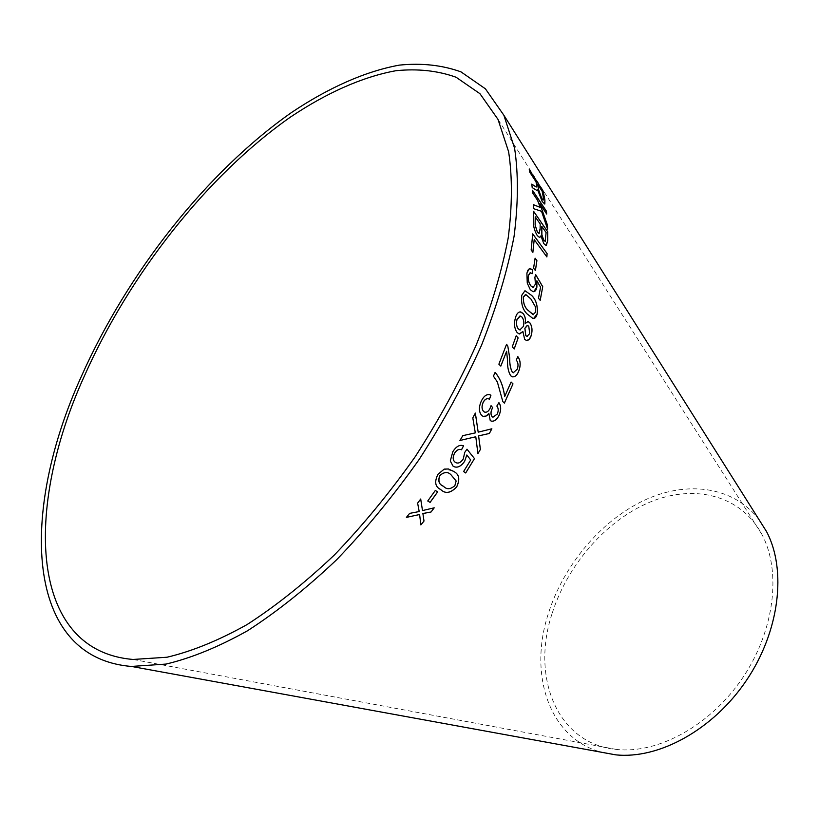 <?xml version="1.0" encoding="UTF-8"?>
<svg xmlns="http://www.w3.org/2000/svg" width="819" height="819" viewBox="0 0 819 819"><rect width="100%" height="100%" fill="white"/><g stroke="black" fill="none" stroke-linecap="round" stroke-linejoin="round"><path stroke-width="0.61" stroke-dasharray="4.09 3.07" d="M759.09 519.758C733.24 485.872 686.22 480.262 643.294 500.747C600.276 521.416 563.308 565.765 548.239 613.902C528.409 674.723 549.099 738.615 601.934 752.333M551.945 614.035C530.947 677.661 557.35 743.928 616.492 749.457C658.015 754.074 710.513 725.521 742.577 677.989C774.723 630.507 781.623 571.14 761.854 534.336C740.673 494.809 694.031 483.804 650.071 502.078C605.988 520.454 567.188 565.151 551.945 614.035M529.279 169.789L529.76 172.277L535.974 181.849L536.578 186.988M531.726 184.132L532.196 187.602M532.145 187.623L537.1 190.428M537.54 189.844L542.198 201.464M542.147 201.484L544.85 204.003M537.571 184.295L542.127 191.318L543.294 200.02M533.384 204.699L533.507 208.65M533.466 208.671L541.543 211.292M541.502 211.302L547.573 229.115M539.793 203.757L546.713 214.035M532.483 190.346L532.749 193.11M532.708 193.13L537.633 200.44M537.592 200.46L540.12 207.402M540.898 235.882L543.734 243.632L546.386 245.362M533.507 211.241L533.466 220.362M533.425 220.372C533.015 225.42 534.264 230.477 537.162 235.524L537.213 235.514M537.162 235.524L539.854 237.397M541.809 226.382L546.078 232.555L545.311 241.329M535.227 216.851L540.141 223.956L539.168 233.446M534.152 239.609L546.836 256.869M532.678 233.865L531.152 250.01M531.101 250.02L532.841 252.293M535.094 258.241L533.589 268.182M533.548 268.192L535.401 270.598M536.834 280.784L540.571 287.213M540.53 287.223L538.472 298.198M538.421 298.208L540.192 300.348M535.595 274.549L534.899 277.406M534.848 277.416L535.442 284.213M535.401 284.224L533.374 287.438M530.118 272.758L532.196 273.72M529.77 268.612L526.904 273.556M526.852 273.566L527.262 283.139M527.211 283.139L530.313 289.721M530.262 289.731L533.712 291.718M524.928 290.725L521.816 295.188M521.764 295.198C520.823 303.296 522.573 309.531 527.016 313.882L527.067 313.882M527.016 313.882L533.63 318.489M525.44 294.584L530.876 299.037L535.483 307.012L535.616 312.1L533.435 314.66M522.87 331.552L524.641 339.291M524.59 339.291L526.863 340.509M527.712 321.478L525.327 323.403M520.096 311.865C518.028 312.152 516.472 314.076 515.438 317.639L515.479 317.639C513.748 323.587 514.312 328.573 517.106 332.596L517.158 332.596M517.106 332.596L519.645 333.998M527.211 325.44L528.726 326.29L529.668 333.65L527.221 336.414M519.901 316.011L521.949 317.096C523.791 319.564 524.252 322.686 523.331 326.443L520.219 329.965M516.195 335.8L512.264 346.857M512.223 346.846L514.209 348.976M517.772 356.603L516.257 360.155M516.205 360.155C518.151 362.356 518.488 365.376 517.209 369.205L517.26 369.205M517.209 369.205L513.544 372.768M506.521 344.246L498.884 364.189M498.832 364.179L500.818 366.103M506.572 351.32L507.534 360.288M507.483 360.288C507.268 366.758 508.333 371.928 510.687 375.798L510.728 375.808M510.687 375.798L512.694 376.883M495.116 372.369L493.396 376.177L497.317 381.982L502.846 401.627M502.794 401.617L504.391 403.102M511.056 382.012L504.627 396.591M488.83 413.452L490.202 420.495L491.41 421.161M498.884 402.651L496.836 406.05M496.785 406.04C498.454 408.057 498.597 410.739 497.225 414.086L497.266 414.097M497.225 414.086L493.038 417.229M491.011 405.64L490.018 408.476M489.977 408.456C488.544 411.251 486.824 412.489 484.828 412.182M488.523 398.873L489.486 399.201M489.496 394.594C486.373 394.195 483.691 396.242 481.439 400.726L481.48 400.737M481.439 400.726C478.593 407.012 478.695 411.947 481.736 415.52L481.777 415.54M481.736 415.52L483.23 416.38M466.81 454.975L470.7 459.981M470.669 459.961L463.595 471.529M463.554 471.509L465.694 472.983M466.953 449.181L464.731 452.405M464.69 452.385L463.278 458.978M463.237 458.957C460.606 462.776 457.995 463.912 455.384 462.366M450.286 460.964L452.825 451.699C456.173 446.335 459.756 444.369 463.523 445.812L463.564 445.823M450.245 460.933L453.132 466.246M475.327 413.134L472.768 417.854L475.266 432.872L462.817 435.647M462.776 435.626L459.879 440.479M475.747 436.742L477.917 453.634M478.142 432.156L491.861 428.787M452.641 470.812L444.226 469.113M444.195 469.092L437.94 474.314M437.899 474.283C434.295 481.357 434.961 486.261 439.895 489.015M451.156 474.979L456.101 480.958L454.832 485.636C450.399 489.455 446.611 489.67 443.468 486.271L442.751 485.759M437.622 491.871L435.278 490.438L427.743 500.993M420.679 499.047L417.588 503.091L419.164 511.517L409.602 513.349L406.398 517.393M419.584 514.486L420.874 524.918M434.183 507.79L422.471 510.534M761.854 534.336L498.013 119.39M616.492 749.457L133.077 659.459"/><path stroke-width="1.23" d="M84.04 376.771C24.529 508.005 28.46 650.675 133.077 659.459L167.045 657.227C191.994 651.33 218.653 640.448 247.021 624.6C275.983 605.917 305.057 582.749 334.254 555.098C362.991 525.204 389.967 492.434 415.182 456.756C438.871 420.055 459.224 382.79 476.238 344.983C491.001 307.575 501.648 271.959 508.179 238.114C512.305 205.886 512.448 177.099 508.619 151.75L498.013 119.39L479.944 93.694L456.07 77.242C437.735 70.669 417.649 68.499 395.812 70.731C362.264 76.884 326.464 92.987 290.673 116.933C207.146 175.338 129.289 274.6 84.04 376.771M80.979 377.262C20.137 511.21 23.792 657.677 131.429 666.441L166.093 664.066C191.544 658.005 218.734 646.877 247.655 630.681C277.191 611.609 306.838 587.97 336.619 559.756C365.929 529.269 393.437 495.833 419.164 459.449C443.325 422.01 464.086 383.998 481.439 345.434C496.498 307.289 507.381 270.956 514.056 236.435C518.284 203.562 518.468 174.181 514.608 148.311L503.88 115.264L485.411 88.821L460.995 71.877C442.229 65.121 421.683 62.868 399.344 65.121C365.039 71.386 328.439 87.838 291.881 112.264C206.593 171.888 127.221 273.044 80.979 377.262M601.934 752.333L615.632 754.831C658.691 759.459 713.093 729.831 746.344 680.528C779.678 631.285 786.875 569.758 766.523 531.531L759.09 519.758M406.398 517.393L419.615 514.516L420.874 524.918L423.996 521.058L422.901 513.544L431.07 511.988L434.213 507.821L422.502 510.565L420.7 499.017L417.629 503.122L419.195 511.547L409.633 513.38L406.398 517.393M427.743 500.993L430.108 502.405L437.663 491.902L435.309 490.468L427.743 500.993L430.108 502.405M453.562 471.396L448.454 468.99L444.226 469.113L437.94 474.314C434.305 481.695 435.124 486.721 440.387 489.383L441.011 489.823C445.597 494.031 450.819 493.069 456.674 486.947C460.258 479.289 459.213 474.109 453.562 471.396L452.641 470.812M462.817 435.647L459.92 440.489L475.788 436.762L477.917 453.634L480.405 449.436L478.603 435.903L489.373 433.466L491.861 428.787L478.183 432.166L475.358 413.073L472.809 417.874L475.307 432.893L462.817 435.647M466.84 454.985L470.7 459.981L463.595 471.529L465.694 472.983L474.488 458.599L466.994 449.201L464.731 452.405L463.278 458.978C460.616 462.837 457.964 463.953 455.323 462.325C452.764 460.421 452.549 457.309 454.678 453.009C456.889 449.836 459.172 448.761 461.527 449.785L463.564 445.823C459.797 444.389 456.214 446.355 452.825 451.699L450.286 460.964L453.132 466.246C456.971 468.376 460.81 466.728 464.639 461.312L466.84 454.985L464.639 461.312C460.78 466.697 456.951 468.345 453.122 466.236M499.006 415.448C501.248 410.339 501.228 406.07 498.925 402.661L496.836 406.05C498.495 408.067 498.638 410.749 497.266 414.097L492.884 417.178L492.199 416.769C490.561 414.66 490.612 411.803 492.383 408.21L492.69 407.637L491.052 405.651L490.018 408.476C488.482 411.425 486.681 412.633 484.623 412.1L483.742 411.568C481.705 409.398 481.541 406.285 483.23 402.262C485.135 398.986 487.223 397.973 489.486 399.201L490.939 395.219L489.946 394.738C486.732 393.98 483.906 395.976 481.48 400.737C478.634 407.023 478.736 411.957 481.777 415.54L482.975 416.277C485.022 417.004 486.988 416.062 488.871 413.472L490.243 420.516L491.185 421.068C494.195 421.683 496.795 419.809 499.006 415.448L498.966 415.438C501.197 410.339 501.187 406.091 498.914 402.682M502.846 401.627L504.391 403.102L512.991 383.876L511.097 382.023L504.668 396.601C503.409 386.466 500.225 378.388 495.116 372.369L493.437 376.177L497.358 381.992L502.846 401.627M517.813 356.603L516.257 360.155C518.192 362.356 518.529 365.376 517.26 369.205L513.308 372.717L512.295 372.082C510.432 368.417 509.572 363.718 509.735 357.985L507.8 346.089L506.572 344.246L498.884 364.189L500.818 366.103L506.613 351.32L507.534 360.288C507.309 366.769 508.384 371.939 510.728 375.808L512.284 376.791C515.049 377.16 517.229 375.194 518.837 370.905C520.904 365.161 520.567 360.401 517.813 356.603C520.526 360.432 520.853 365.182 518.796 370.894L518.837 370.905M512.264 346.857L514.209 348.976L518.14 337.909L516.205 335.77L512.264 346.857M524.641 339.291L526.392 340.448C528.583 340.622 530.2 338.912 531.265 335.329C532.637 330.313 532.115 326.064 529.729 322.584L528.132 321.509L525.368 323.403C525.829 319.123 525.051 315.806 523.034 313.431L520.761 311.916C518.417 311.742 516.666 313.646 515.479 317.639C513.8 323.587 514.352 328.573 517.158 332.596L519.133 333.927L522.911 331.552L524.641 339.291M531.746 295.505L524.979 290.725L521.816 295.188C520.864 303.296 522.614 309.531 527.067 313.882L532.862 318.437C534.848 318.786 536.281 317.301 537.162 313.974C537.929 306.009 536.128 299.846 531.746 295.505L524.959 290.725M536.885 280.774L540.571 287.213L538.472 298.198L540.192 300.348L542.741 286.691L535.636 274.539L534.899 277.406L535.442 284.213L532.974 287.438L530.917 285.913C528.808 283.139 527.968 279.658 528.419 275.46L530.548 272.747L532.196 273.72L532.616 269.983L530.405 268.591C528.664 268.56 527.497 270.219 526.904 273.556L527.262 283.139L530.313 289.721L533.077 291.707C534.95 291.871 536.22 290.336 536.885 287.121L536.885 280.774L536.885 287.121M533.589 268.182L535.401 270.598L536.906 260.606L535.104 258.18L533.589 268.182M547.092 253.573L532.729 233.855L531.152 250.01L532.882 252.354L534.203 239.598L546.877 256.931L547.092 253.573L532.719 233.927M547.727 240.735L547.737 231.808L533.558 211.23L533.466 220.362C533.056 225.409 534.305 230.456 537.213 235.514L539.455 237.418L540.949 235.862L543.785 243.622L545.986 245.393L547.727 240.735L547.737 231.808M533.507 208.65L541.543 211.292L547.573 229.115L547.45 225.051L539.844 203.747L546.713 214.035L546.416 211.169L532.473 190.243L532.749 193.11L537.633 200.44L540.171 207.381L533.435 204.678L533.507 208.65M534.336 185.862L531.777 184.111L532.196 187.602L536.67 190.346L537.592 189.824L542.198 201.464L544.635 204.003L544.891 199.887L543.12 191.022L529.248 169.646L529.801 172.256L536.025 181.818L536.629 184.889L536.312 186.988L531.787 184.173M536.578 186.988L534.285 185.882M537.141 190.407L537.592 189.824M544.85 204.003L544.891 199.887M544.84 199.908L543.12 191.022M543.069 191.042L529.279 169.789M543.294 200.02L541.779 198.648L538.646 190.008L537.571 184.295L542.178 191.298L543.386 197.655L543.14 200.02L541.82 198.628L538.697 189.977L537.612 184.275M547.522 228.962L547.45 225.051M547.399 225.071L539.844 203.747M546.652 213.954L546.416 211.169M546.365 211.189L532.483 190.346M533.435 204.719L540.171 207.381M546.386 245.362L547.676 240.755M547.696 231.828L533.558 211.312M539.854 237.397L540.949 235.862M545.311 241.329L543.683 240.131L541.83 234.848L541.809 226.382L546.119 232.535L545.137 241.339L543.734 240.11L541.881 234.828L541.861 226.372M539.168 233.446L537.366 232.156L535.124 225.112L535.227 216.851L540.182 223.945L540.12 229.484L538.933 233.456L537.418 232.135L535.176 225.102L535.268 216.83M546.836 256.869L547.041 253.583M532.841 252.293L534.203 239.598M535.37 270.546L536.906 260.606M536.865 260.616L535.094 258.241M540.161 300.297L542.741 286.691M542.69 286.701L535.626 274.6M533.374 287.438L530.917 285.913M530.866 285.913C528.757 283.149 527.927 279.658 528.368 275.471L528.419 275.46M528.368 275.471L530.118 272.758M532.155 273.679L532.616 269.983M532.565 269.994L529.77 268.612M533.712 291.718L536.834 287.131M533.63 318.489L537.11 313.984C537.878 306.009 536.076 299.856 531.695 295.516M533.435 314.66L528.009 310.309C524.703 307.453 523.136 303.04 523.31 297.072L525.44 294.584M535.534 307.012L535.667 312.09L533.036 314.639L528.06 310.299C524.754 307.453 523.177 303.04 523.351 297.072L525.911 294.594L530.927 299.027L535.534 307.012M519.645 333.998L522.911 331.552M526.863 340.509L529.443 339.066L531.265 335.329M531.214 335.34C532.585 330.313 532.074 326.064 529.678 322.594L529.729 322.584M529.678 322.594L527.712 321.478M523.034 313.431L522.993 313.442C524.999 315.806 525.778 319.134 525.327 323.403L525.368 323.403M522.993 313.442L520.096 311.865M527.221 336.414L525.778 335.636L524.846 328.286L527.211 325.44M520.219 329.965L518.284 328.9C516.441 326.423 516.011 323.28 517.004 319.461L519.901 316.011M523.382 326.443L519.83 329.914L518.325 328.9C516.482 326.423 516.062 323.28 517.045 319.461L520.372 316.042L522 317.096C523.832 319.564 524.293 322.686 523.382 326.443M529.719 333.64L526.934 336.384L525.818 335.636L524.897 328.286L527.549 325.471L528.767 326.29L529.719 333.64M514.178 348.935L518.14 337.909M518.089 337.899L516.195 335.8M513.544 372.768L512.295 372.082M512.254 372.072C510.38 368.417 509.531 363.718 509.694 357.985L509.735 357.985M509.694 357.985L507.8 346.089L506.562 344.277M500.788 366.073L506.613 351.32M512.694 376.883C515.284 376.873 517.321 374.877 518.796 370.894M504.361 403.071L512.991 383.876M512.95 383.865L511.087 382.053M495.106 372.399C500.194 378.409 503.368 386.476 504.627 396.591L504.668 396.601M491.41 421.161C494.359 421.519 496.877 419.615 498.966 415.438M493.038 417.229L492.199 416.769M492.158 416.758C490.52 414.649 490.571 411.793 492.342 408.2L492.383 408.21M492.342 408.2L492.69 407.637M492.649 407.627L491.052 405.681M484.828 412.182L483.742 411.568M483.691 411.558C481.664 409.377 481.5 406.275 483.19 402.242L483.23 402.262M483.19 402.242C484.735 399.396 486.517 398.269 488.523 398.873M489.445 399.191L490.939 395.219M490.898 395.208L489.496 394.594M483.23 416.38L486.117 416.042L488.871 413.472M465.663 472.952L474.488 458.599M474.457 458.579L466.984 449.211M455.282 462.305C452.723 460.401 452.508 457.289 454.637 452.989L454.678 453.009M454.637 452.989C456.859 449.815 459.142 448.74 461.496 449.764L463.523 445.812M459.94 440.458L475.788 436.762M477.907 453.562L480.405 449.436M480.364 449.416L478.603 435.903M478.562 435.882L489.373 433.466L491.799 428.808M475.327 413.134L478.183 432.166M439.895 489.015L440.97 489.803C445.567 494 450.788 493.048 456.633 486.916C460.217 479.258 459.183 474.078 453.521 471.375M442.751 485.759C438.871 484.203 437.878 480.804 439.783 475.552C444.246 471.724 448.034 471.529 451.156 474.979L456.142 480.978L454.862 485.667C450.43 489.486 446.642 489.69 443.499 486.291C439.138 484.684 437.909 481.111 439.813 475.573C444.277 471.744 448.075 471.549 451.187 475M430.077 502.375L437.622 491.871M406.429 517.352L419.615 514.516M420.874 524.856L423.996 521.058L422.901 513.544M422.87 513.513L431.07 511.988L434.152 507.831M420.679 499.047L422.502 510.565M766.523 531.531L503.88 115.264M615.632 754.831L131.429 666.441"/></g></svg>
